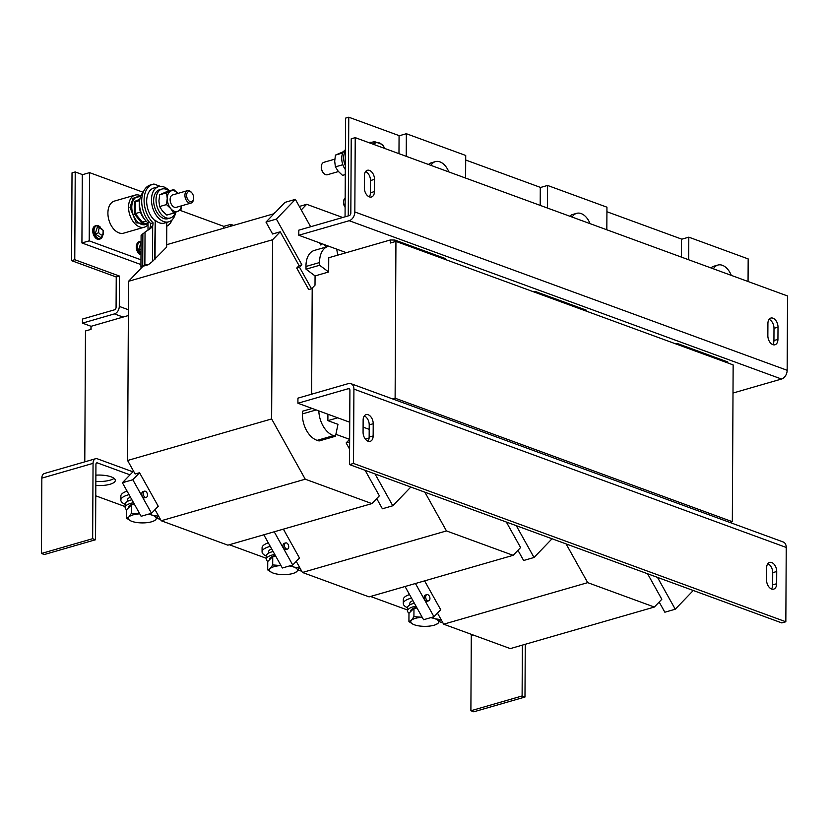 <?xml version="1.0" encoding="UTF-8"?>
<svg xmlns="http://www.w3.org/2000/svg" width="829" height="829" viewBox="0 0 829 829"><rect width="100%" height="100%" fill="white"/><g stroke="black" fill="none" stroke-linecap="round" stroke-linejoin="round"><path stroke-width="1.24" d="M141.003 253.208L138.661 249.975L140.992 242.337M141.003 253.902A6.642 4.207 -106.1 0 1 137.614 247.653A6.642 4.207 -106.1 0 1 139.593 241.975A6.642 4.207 -106.1 0 1 141.065 241.643M103.138 230.545L103.045 230.286C103.998 233.167 103.252 235.581 100.827 237.54L95.138 234.037L97.615 226.4L103.045 230.286C103.407 235.705 101.957 236.514 98.703 232.7C98.34 227.281 99.791 226.472 103.055 230.286A6.114 0.684 -21.4 0 0 103.045 230.286A6.114 0.684 -21.4 0 0 103.045 230.275M102.765 235.353A6.642 4.207 -106.1 0 1 100.879 238.327A6.642 4.207 -106.1 0 1 94.734 234.255A6.642 4.207 -106.1 0 1 96.071 226.037A6.642 4.207 -106.1 0 1 100.413 227.219M769.074 319.372A7.534 4.777 -106.1 0 1 773.996 328.315L773.934 340.532A7.534 4.777 -106.1 0 1 772.773 344.626M772.991 318.191A7.534 4.777 -106.1 0 1 778.006 327.165L777.934 339.382A7.534 4.777 -106.1 0 1 774.98 344.771A7.534 4.777 -106.1 0 1 767.851 335.683L767.913 323.465A7.534 4.777 -106.1 0 1 770.866 318.067A7.534 4.777 -106.1 0 1 772.991 318.191M365.579 171.593A7.534 4.777 -106.1 0 1 370.501 180.535L370.439 192.753A7.534 4.777 -106.1 0 1 369.268 196.846M369.496 170.411A7.534 4.777 -106.1 0 1 374.501 179.385L374.439 191.603A7.534 4.777 -106.1 0 1 371.475 196.991A7.534 4.777 -106.1 0 1 364.345 187.903L364.408 175.686A7.534 4.777 -106.1 0 1 367.361 170.287A7.534 4.777 -106.1 0 1 369.496 170.411M114.07 478.354A16.155 5.254 0.3 0 1 109.998 480.198A16.155 5.254 0.3 0 1 95.853 481.369M95.884 475.152A16.155 5.254 0.3 0 1 115.314 480.395A16.155 5.254 0.3 0 1 109.977 484.271A16.155 5.254 0.3 0 1 95.832 485.442M771.581 589.004A7.534 4.777 -106.1 0 1 766.566 580.031L766.638 567.813A7.534 4.777 -106.1 0 1 769.592 562.425A7.534 4.777 -106.1 0 1 776.721 571.513L776.659 583.73A7.534 4.777 -106.1 0 1 773.706 589.118A7.534 4.777 -106.1 0 1 771.581 589.004M368.076 441.225A7.534 4.777 -106.1 0 1 363.071 432.251L363.133 420.034A7.534 4.777 -106.1 0 1 366.086 414.645A7.534 4.777 -106.1 0 1 373.216 423.733L373.154 435.95A7.534 4.777 -106.1 0 1 370.2 441.339A7.534 4.777 -106.1 0 1 368.076 441.225M731.302 275.373A16.041 10.166 73.9 0 0 717.862 265.062A16.041 10.166 73.9 0 0 713.406 268.824M717.862 265.062L713.862 266.223A16.041 10.166 73.9 0 0 710.971 267.933M448.852 171.935A16.041 10.166 73.9 0 0 435.412 161.624A16.041 10.166 73.9 0 0 430.956 165.375M435.412 161.624L431.412 162.774A16.041 10.166 73.9 0 0 428.52 164.484M345.154 197.872A6.456 4.093 73.9 0 0 343.672 200.929L343.579 201.675A5.264 3.337 73.9 0 0 345.102 207.302M343.672 200.929A6.456 4.093 73.9 0 0 345.113 207.198M590.082 223.654A16.041 10.166 73.9 0 0 576.642 213.343A16.041 10.166 73.9 0 0 572.186 217.094M576.642 213.343L572.642 214.493A16.041 10.166 73.9 0 0 569.751 216.203M334.802 159.158L323.88 162.308A6.456 4.093 73.9 0 0 321.414 165.883A6.456 4.093 73.9 0 0 323.465 173.002A6.456 4.093 73.9 0 0 325.631 174.618A6.456 4.093 73.9 0 0 327.455 174.722L338.45 171.551M321.414 165.883L321.32 166.629A5.264 3.337 73.9 0 0 322.989 172.432L323.465 173.002M371.599 142.37A12.922 8.186 73.9 0 0 369.206 142.505A12.922 8.186 73.9 0 0 368.843 142.629M273.135 551.503A17.233 5.606 -179.7 0 0 272.057 551.793A17.233 5.606 -179.7 0 0 266.347 555.927L266.337 559.181A17.233 5.606 -179.7 0 0 267.798 561.461M274.762 554.414A17.233 5.606 -179.7 0 0 272.036 555.057A17.233 5.606 -179.7 0 0 266.337 559.181M270.275 546.373A21.533 7.015 -179.7 0 0 269.187 546.663A21.533 7.015 -179.7 0 0 262.068 551.834A21.533 7.015 -179.7 0 0 266.347 556.062M411.505 598.092A21.533 7.015 -179.7 0 0 410.417 598.393A21.533 7.015 -179.7 0 0 403.288 603.553A21.533 7.015 -179.7 0 0 407.578 607.781M414.365 603.232A17.233 5.606 -179.7 0 0 413.277 603.512A17.233 5.606 -179.7 0 0 407.578 607.647L407.557 610.911A17.233 5.606 -179.7 0 0 409.029 613.191M415.982 606.134A17.233 5.606 -179.7 0 0 413.256 606.776A17.233 5.606 -179.7 0 0 407.557 610.911M129.044 494.654A21.533 7.015 -179.7 0 0 127.967 494.944A21.533 7.015 -179.7 0 0 120.837 500.105A21.533 7.015 -179.7 0 0 125.127 504.333M131.915 499.783A17.233 5.606 -179.7 0 0 130.827 500.074A17.233 5.606 -179.7 0 0 125.127 504.208L125.106 507.462A17.233 5.606 -179.7 0 0 126.578 509.742M133.531 502.685A17.233 5.606 -179.7 0 0 130.806 503.327A17.233 5.606 -179.7 0 0 125.106 507.462M285.041 547.596A3.212 2.041 73.9 0 0 287.466 549.088A3.212 2.041 73.9 0 0 288.109 544.404A3.212 2.041 73.9 0 0 285.684 542.912A3.212 2.041 73.9 0 0 285.041 547.596M285.684 542.912L284.243 543.327A3.212 2.041 73.9 0 0 283.601 548.01A3.212 2.041 73.9 0 0 286.026 549.513L287.466 549.088M426.261 599.315A3.212 2.041 73.9 0 0 428.686 600.818A3.212 2.041 73.9 0 0 429.329 596.134A3.212 2.041 73.9 0 0 426.904 594.631A3.212 2.041 73.9 0 0 426.261 599.315M426.904 594.631L425.464 595.046A3.212 2.041 73.9 0 0 424.821 599.73A3.212 2.041 73.9 0 0 427.246 601.232L428.686 600.818M143.811 495.877A3.212 2.041 73.9 0 0 146.236 497.369A3.212 2.041 73.9 0 0 146.878 492.685A3.212 2.041 73.9 0 0 144.453 491.182A3.212 2.041 73.9 0 0 143.811 495.877M144.453 491.182L143.013 491.607A3.212 2.041 73.9 0 0 142.37 496.291A3.212 2.041 73.9 0 0 144.795 497.783L146.236 497.369M273.705 214.079A3.212 2.041 -106.1 0 1 274.244 213.022A3.212 2.041 -106.1 0 1 274.865 212.638L275.176 212.545M140.857 195.831A16.694 10.58 73.9 0 0 139.8 195.375A16.694 10.58 73.9 0 0 135.096 195.116A16.694 10.58 73.9 0 0 128.796 210.556A16.694 10.58 73.9 0 0 139.635 226.928A16.694 10.58 73.9 0 0 144.35 227.187A16.694 10.58 73.9 0 0 148.028 224.68M135.096 195.116L114.454 201.074A16.694 10.58 73.9 0 0 108.153 216.514A16.694 10.58 73.9 0 0 118.993 232.887A16.694 10.58 73.9 0 0 123.708 233.146L144.35 227.187M144.826 219.561A15.077 9.554 -106.1 0 1 139.562 201.312M148.039 222.918A18.311 11.606 -106.1 0 1 143.272 192.131M149.251 222.027L148.039 222.379L147.997 230.12M145.78 221.146L141.8 222.887L134.267 213.934L134.329 201.582L139.852 199.219M175.675 212.276A18.311 11.606 -106.1 0 1 168.805 221.82L164.484 223.063A18.311 11.606 -106.1 0 1 159.313 222.783A18.311 11.606 -106.1 0 1 155.241 220.296L154.557 259.311L166.65 247.104L166.784 222.4M168.805 221.82A18.311 11.606 -106.1 0 1 163.634 221.53A18.311 11.606 -106.1 0 1 151.748 203.571A18.311 11.606 -106.1 0 1 158.65 186.639A18.311 11.606 -106.1 0 1 163.821 186.919A18.311 11.606 -106.1 0 1 169.385 190.857M158.65 186.639L153.852 188.028A18.311 11.606 73.9 0 0 146.681 201.955A18.311 11.606 73.9 0 0 154.764 220.441M175.427 212.379A15.077 9.554 -106.1 0 1 170.308 218.017L167.904 218.711A15.077 9.554 -106.1 0 1 163.655 218.483A15.077 9.554 -106.1 0 1 153.862 203.696A15.077 9.554 -106.1 0 1 159.551 189.737L161.945 189.053A15.077 9.554 -106.1 0 1 166.204 189.281A15.077 9.554 -106.1 0 1 169.095 190.939M170.308 218.017A15.077 9.554 -106.1 0 1 166.049 217.789A15.077 9.554 -106.1 0 1 156.256 203.001A15.077 9.554 -106.1 0 1 161.945 189.053M188.39 191.654A5.264 3.337 -106.1 0 1 191.924 192.95A5.264 3.337 -106.1 0 1 193.592 198.753A5.264 3.337 -106.1 0 1 191.872 201.571A5.264 3.337 -106.1 0 1 187.064 197.976A5.264 3.337 -106.1 0 1 188.39 191.654M193.592 198.753L193.499 199.488A6.456 4.093 -106.1 0 1 191.375 202.95A6.456 4.093 -106.1 0 1 191.033 203.074A6.456 4.093 -106.1 0 1 185.395 198.276A6.456 4.093 -106.1 0 1 187.105 190.784A6.456 4.093 -106.1 0 1 187.458 190.66A6.456 4.093 -106.1 0 1 191.447 192.38L191.924 192.95M176.587 207.219A6.456 4.093 -106.1 0 1 176.235 207.343A6.456 4.093 -106.1 0 1 170.598 202.545A6.456 4.093 -106.1 0 1 172.318 195.053A6.456 4.093 -106.1 0 1 172.66 194.929A6.456 4.093 -106.1 0 1 173.012 194.846M345.31 169.489A12.704 8.052 -106.1 0 1 345.413 149.8M301.269 209.924L306.678 204.307L299.321 206.431M273.788 213.789L166.66 244.7M154.557 259.311L152.495 261.456L152.681 226.006L150.65 228.452L145.044 232.016A11.679 8.186 -69.9 0 1 142.878 233.809L141.096 235.467L140.93 267.042A5.388 1.751 0.3 0 1 142.712 265.757L144.868 265.135A5.388 1.751 0.3 0 1 148.381 264.7L152.495 261.456M365.123 470.302L379.361 495.846L371.889 503.607L305.248 479.193L271.632 418.946L272.565 239.747L128.536 281.3L143.034 266.244L148.381 264.7M272.565 239.747L280.223 231.799L299.082 265.601L296.73 268.047L308.751 289.58L311.549 288.772L315.01 285.176L315.061 275.922L328.667 271.995L319.631 265.259L319.59 262.534A21.533 13.647 -106.1 0 1 328.025 246.472A21.533 13.647 -106.1 0 1 328.885 246.275M310.647 226.742L295.373 199.364L284.979 202.369L265.985 222.099L272.617 233.996L280.223 231.799M306.678 204.307L342.709 217.499M320.813 243.322L320.129 243.736M151.52 513.275L132.806 479.742L122.402 482.737L141.117 516.28L151.52 513.275L158.246 506.281L139.541 472.737L135.137 474.012L127.593 460.489L128.536 281.3M155.033 259.176L155.241 220.296M305.248 479.193L161.209 520.747L155.013 509.638M271.632 418.946L127.593 460.489M371.889 503.607L227.861 545.161L161.209 520.747M335.88 434.313L349.61 439.339L346.139 442.935L349.6 449.131M318.823 410.894A21.533 13.647 73.9 0 0 333.569 435.619L335.486 436.23L319.082 440.966L317.165 440.354A21.533 13.647 -106.1 0 1 302.419 413.909L302.492 411.236L312.139 408.448M311.642 394.189L312.201 288.098M506.343 522.032L520.591 547.565L513.12 555.326L446.468 530.923L302.44 572.466L296.243 561.368M446.468 530.923L424.862 492.188M263.809 534.788L282.337 568L292.741 565.005L299.476 558L283.373 529.14M513.12 555.326L369.092 596.88L302.44 572.466M733.147 364.905L732.328 521.7L395.112 398.2L395.941 241.405L733.147 364.905M298.782 235.249L298.813 230.161L349.227 215.613A2.155 1.513 -69.9 0 0 350.833 213.115L351.227 138.795L355.226 137.645L354.833 211.965A7.534 5.285 -69.9 0 1 349.196 220.711L298.782 235.249L346.346 252.669L390.355 239.964L390.335 243.021L395.941 241.405M392.594 398.925L395.112 398.2M729.81 522.425L732.328 521.7M84.786 461.846L85.47 330.978L91.066 329.362L91.086 326.305L128.36 315.548M369.112 438.002L365.34 439.09M335.486 436.23L337.973 424.334L327.88 420.645L337.704 417.816M533.337 291.735L536.135 291.787L586.58 310.264L586.569 311.227M674.568 343.455L677.366 343.517L727.8 361.983L727.8 362.947M733.002 393.039L781.519 379.04A7.534 5.285 110.1 0 0 787.156 370.294L787.55 295.974L355.226 137.645M390.355 239.964L394.915 240.068L445.349 258.544L445.349 259.508M223.498 228.296L223.509 226.462L230.794 224.358L233.602 225.384M230.783 226.203L230.794 224.358M93.542 227.674A6.642 4.207 73.9 0 0 96.703 238.638M137.065 243.612A6.642 4.207 73.9 0 0 140.225 254.576M181.489 205.83A10.767 6.829 -106.1 0 1 178.007 211.271A10.767 6.829 -106.1 0 1 170.795 208.628A10.767 6.829 -106.1 0 1 167.24 198.494L166.556 192.825L170.888 191.002A10.767 6.829 -106.1 0 1 177.903 193.416M181.551 205.81L180.909 209.861L173.675 213.094L170.795 208.628L166.494 204.576L167.24 198.494A10.767 6.829 -106.1 0 1 170.888 191.002L173.8 189.582L178.1 193.634M173.675 213.094L166.784 215.084L162.474 211.032L159.603 206.566L158.919 200.898L159.665 194.815L166.898 191.572L173.8 189.582M159.603 206.566L166.494 204.576M159.665 194.815L166.556 192.825M139.728 199.924L135.293 201.841L139.635 200.587M134.329 201.582L135.293 201.841L135.231 213.602L142.401 222.12L146.07 221.063M134.267 213.934L140.474 212.089M142.401 222.12L141.8 222.887L142.401 222.12M141.5 267.84A5.388 1.751 0.3 0 1 140.93 267.042M150.277 226.7A11.679 7.399 73.9 0 0 150.66 223.519L153.064 222.825A11.679 7.399 73.9 0 1 152.681 226.006L150.277 226.7L149.541 229.25M153.064 222.825A22.186 14.062 -106.1 0 1 144.08 200.545A22.186 14.062 -106.1 0 1 152.774 184.297A22.186 14.062 -106.1 0 1 153.987 184.038L160.318 186.359M150.66 223.519A22.186 14.062 -106.1 0 1 141.686 201.24A22.186 14.062 -106.1 0 1 150.381 184.991L152.774 184.297M172.183 219.778A22.186 14.062 -106.1 0 1 166.764 226.244M89.211 240.856L89.563 172.639L82.289 174.743L81.926 242.949L89.211 240.856L140.971 259.809M81.926 242.949L140.94 264.565M71.636 246.047L71.999 177.707M89.563 172.639L143.148 192.255M90.838 329.424L91.086 326.305L82.434 323.134L114.443 313.901A6.456 4.528 -69.9 0 0 119.283 306.409L119.438 276.067L74.765 259.705L71.563 260.638L116.236 276.99L119.438 276.067M96.288 463.214L97.387 462.903A2.155 1.368 73.9 0 0 96.786 462.872A2.155 1.368 73.9 0 0 95.936 464.406L95.542 539.752L92.661 538.695L93.055 463.349A6.456 4.093 73.9 0 1 95.584 458.727A6.456 4.093 73.9 0 1 97.407 458.831L132.899 471.825M268.316 542.871A21.533 7.015 -179.7 0 0 262.088 547.762L262.068 551.834M409.547 594.59A21.533 7.015 -179.7 0 0 403.319 599.481L403.288 603.553M127.096 491.141A21.533 7.015 -179.7 0 0 120.858 496.032L120.837 500.105M97.387 462.903L129.998 474.841M443.007 623.004L439.329 621.657M407.567 610.03L370.532 596.465M301.777 571.285L298.098 569.937M266.337 558.311L229.301 544.746M160.546 519.565L156.868 518.218M125.117 506.581L95.77 495.835M95.542 539.752L44.331 554.528L41.45 553.471L41.844 478.126A6.456 4.093 -106.1 0 1 44.372 473.504L95.584 458.727M92.661 538.695L41.45 553.471M471.069 634.226A2.155 1.368 -106.1 0 1 471.286 635.408L470.893 710.743L473.773 711.8L524.985 697.034L525.265 644.288M470.893 710.743L522.104 695.977L522.374 645.128M522.104 695.977L524.985 697.034M327.88 420.645L327.921 414.231M346.346 252.669L328.74 257.746L328.667 271.995M315.061 275.922L306.025 269.187L319.631 265.259M306.025 269.187L305.984 266.461A21.533 13.647 -106.1 0 1 314.419 250.399L328.025 246.472M336.709 249.135L337.745 255.145M394.915 240.068L394.905 241.705M299.082 265.601L301.88 264.793L299.528 267.239L311.549 288.772M265.985 222.099L276.389 219.094L301.88 264.793M296.73 268.047L299.528 267.239M325.735 247.135L324.326 244.607M322.098 243.788L320.875 245.063L319.662 242.897M295.373 199.364L276.389 219.094M346.139 442.935L349.641 441.93M376.718 498.592L382.397 508.778L392.801 505.773L410.821 487.048M375.04 473.939L392.801 505.773M132.806 479.742L139.541 472.737M122.402 482.737L133.552 471.162M677.366 343.517L677.366 344.481M647.573 573.751L661.822 599.284L654.35 607.046L510.312 648.599L443.66 624.196L437.474 613.087M659.169 602.041L664.848 612.216L675.252 609.222L693.282 590.486M657.501 577.388L675.252 609.222M424.603 580.86L440.707 609.729L433.971 616.724L423.567 619.729L405.039 586.507M433.971 616.724L415.443 583.512M517.949 550.311L523.627 560.497L534.031 557.492L552.052 538.767M516.27 525.659L534.031 557.492M292.741 565.005L274.212 531.783M536.135 291.787L536.135 292.751M148.184 514.239A14 4.559 0.3 0 1 152.681 515.337A14 4.559 0.3 0 1 155.593 519.814A14 4.559 0.3 0 1 153.5 521.12A14 4.559 0.3 0 1 145.189 522.819A14 4.559 -179.7 0 1 131.884 521.348A14 4.559 0.3 0 1 131.034 521.006A14 4.559 0.3 0 1 128.972 516.871A14 4.559 0.3 0 1 139.365 513.876A14 4.559 0.3 0 1 139.759 513.845L131.469 513.203L128.972 516.871L126.474 518.177L130.868 520.933M153.5 521.12L155.593 519.814L158.101 516.146L152.681 515.337L149.624 513.825M126.474 518.177L126.516 509.794L131.51 504.809L134.609 504.612M131.51 504.809L131.469 513.203M158.101 515.172L158.101 516.146M128.34 507.98L128.34 507.483A14 4.559 0.3 0 1 134.163 503.814M127.293 501.504L127.303 500.146A15.077 4.912 0.3 0 1 130.454 497.162M430.634 617.688A14 4.559 0.3 0 1 435.132 618.786A14 4.559 0.3 0 1 438.044 623.263A14 4.559 0.3 0 1 435.95 624.569A14 4.559 0.3 0 1 427.64 626.258A14 4.559 -179.7 0 1 414.334 624.786A14 4.559 0.3 0 1 413.484 624.444A14 4.559 0.3 0 1 411.422 620.32A14 4.559 0.3 0 1 421.826 617.315A14 4.559 0.3 0 1 422.21 617.294L413.92 616.641L411.422 620.32L408.925 621.626L413.319 624.372M435.95 624.569L438.044 623.263L440.551 619.584L435.132 618.786L432.075 617.273M408.925 621.626L408.977 613.242L413.972 608.258L417.06 608.061M413.972 608.258L413.92 616.641M440.551 618.621L440.551 619.584M410.79 611.429L410.79 610.921A14 4.559 0.3 0 1 416.614 607.263M409.744 604.942L409.754 603.585A15.077 4.912 0.3 0 1 412.904 600.611M289.414 565.958A14 4.559 0.3 0 1 293.912 567.067A14 4.559 0.3 0 1 296.823 571.533A14 4.559 0.3 0 1 294.73 572.839A14 4.559 0.3 0 1 286.419 574.538A14 4.559 -179.7 0 1 273.104 573.067A14 4.559 0.3 0 1 272.254 572.725A14 4.559 0.3 0 1 270.192 568.601L267.705 569.906L267.746 561.513L272.741 556.539L275.829 556.332M269.56 559.71L269.57 559.202A14 4.559 0.3 0 1 275.383 555.534M280.596 565.596A14 4.559 0.3 0 1 280.99 565.575L272.7 564.922L270.192 568.601A14 4.559 0.3 0 1 280.596 565.596M294.73 572.839L296.823 571.533L299.321 567.865L293.912 567.067L290.855 565.544M267.705 569.906L272.099 572.652M299.331 566.901L299.321 567.865M272.741 556.539L272.7 564.922M268.523 553.223L268.523 551.865A15.077 4.912 0.3 0 1 271.674 548.881M82.434 323.134L82.465 319.061L114.464 309.828A2.155 1.513 -69.9 0 0 116.081 307.331L116.236 276.99M71.563 260.638L72.019 172.867L75.221 171.945L74.765 259.705M82.599 174.65L75.221 171.945M223.82 226.369L180.007 210.328M369.672 142.93L374.376 141.572L373.568 144.36M384.739 148.453L382.687 144.619L374.376 141.572M384.687 148.432A10.767 6.829 -106.1 0 0 379.247 142.889A10.767 6.829 73.9 0 0 373.765 144.433M345.33 165.562A12.922 8.186 -106.1 0 1 345.403 151.002M342.512 163.727L342.273 164.878L335.382 166.867L338.253 171.323L342.553 175.375L345.278 174.598M343.538 151.624L335.444 155.106L334.698 161.189L335.382 166.867M342.802 152.93L335.444 155.106M342.336 153.116L342.47 153.728M606.828 229.788L606.952 207.188L547.575 185.447L547.461 208.048M540.197 205.385L540.29 187.541L547.575 185.447M465.608 178.069L465.722 155.469L406.345 133.718L406.231 156.318M398.977 153.666L399.07 135.821L406.345 133.718M748.059 281.508L748.172 258.907L688.806 237.167L688.681 259.767M681.428 257.104L681.521 239.27L688.806 237.167M348.263 215.892L348.771 117.2L345.579 118.122L345.061 216.815M606.921 211.737L681.832 239.177M465.701 160.018L540.601 187.458M348.771 117.2L399.381 135.728M369.195 429.349L363.092 427.111M349.745 422.22L297.912 403.236L297.932 398.148L348.346 383.609A7.534 5.285 -69.9 0 1 350.895 383.651L783.229 541.99A7.534 5.285 110.1 0 1 786.234 547.451L785.84 621.771L353.517 463.442L353.91 389.112A7.534 5.285 -69.9 0 0 350.895 383.651M297.912 403.236L348.315 388.697L349.61 389.174M785.84 621.771L781.84 622.931L349.517 464.592L349.911 390.272A2.155 1.513 -69.9 0 0 349.05 388.708A2.155 1.513 -69.9 0 0 348.315 388.697M349.517 464.592L353.517 463.442M771.498 588.973A7.534 4.777 -106.1 0 0 772.659 584.88L772.721 572.663A7.534 4.777 -106.1 0 0 767.799 563.72M364.294 415.94A7.534 4.777 -106.1 0 1 369.216 424.883L369.154 437.101A7.534 4.777 -106.1 0 1 367.993 441.194M654.35 607.046L587.699 582.642L443.66 624.196M587.699 582.642L566.093 543.907M138.661 249.975A6.114 0.684 -21.4 0 0 141.023 249.114M140.992 254.607A6.995 4.435 -106.1 0 1 137.023 248.068A6.995 4.435 -106.1 0 1 139.065 241.757A6.995 4.435 -106.1 0 1 139.655 241.519A6.995 4.435 -106.1 0 1 141.065 241.467L139.179 241.653A6.995 4.435 -106.1 0 1 139.417 241.591M140.992 254.959A6.995 4.435 -106.1 0 1 136.598 248.565A6.995 4.435 -106.1 0 1 138.578 241.902A6.995 4.435 -106.1 0 1 139.179 241.653L138.505 241.933L136.422 248.721L140.992 255.031M95.138 234.037A6.114 0.684 -21.4 0 0 98.703 232.7M102.122 237.073A6.995 4.435 -106.1 0 1 100.61 238.783A6.995 4.435 -106.1 0 1 100.008 239.021A6.995 4.435 -106.1 0 1 93.957 234.016A6.995 4.435 -106.1 0 1 95.542 225.82A6.995 4.435 -106.1 0 1 96.133 225.571A6.995 4.435 -106.1 0 1 98.962 226.11M99.77 239.084A6.995 4.435 -106.1 0 1 99.532 239.166A6.995 4.435 -106.1 0 1 93.48 234.151A6.995 4.435 -106.1 0 1 95.066 225.965A6.995 4.435 -106.1 0 1 95.656 225.716A6.995 4.435 -106.1 0 1 95.895 225.654M773.996 328.315L778.006 327.165M370.501 180.535L374.501 179.385M140.536 196.649A14.487 9.181 73.9 0 0 131.79 207.095A14.487 9.181 73.9 0 0 137.552 221.789A14.487 9.181 73.9 0 0 148.039 223.084M349.196 220.711L781.519 379.04M354.833 211.965L787.156 370.294M142.878 233.809L142.712 265.757M144.868 265.135L145.044 232.016M93.055 463.349L41.844 478.126M471.286 635.408L472.965 634.921M305.984 266.461L319.59 262.534M333.569 435.619L317.165 440.354M316.191 409.94L302.419 413.909M119.283 306.409L128.391 309.745M123.096 317.072L114.443 313.901M786.234 547.451L353.91 389.112M373.216 423.733L369.216 424.883M369.154 437.101L373.154 435.95M776.721 571.513L772.721 572.663M772.659 584.88L776.659 583.73M370.439 192.753L374.439 191.603M773.934 340.532L777.934 339.382M102.837 235.208L102.236 237.073L99.532 239.166C94.288 241.146 89.905 228.307 94.993 225.996L96.133 225.571L100.558 227.301M148.028 223.664L136.246 222.866L129.998 207.437L133.054 198.286L140.671 196.286M187.458 190.66L172.66 194.929M191.033 203.074L176.235 207.343"/></g></svg>
